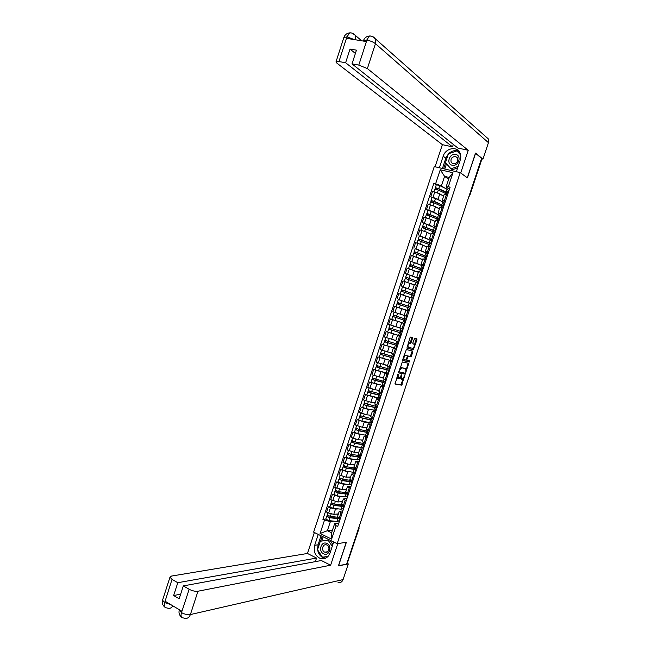 <?xml version="1.0" encoding="UTF-8"?>
<svg xmlns="http://www.w3.org/2000/svg" width="651" height="651" viewBox="0 0 651 651"><rect width="100%" height="100%" fill="white"/><g stroke="black" fill="none" stroke-linecap="round" stroke-linejoin="round"><path stroke-width="0.98" d="M398.152 374.203L395.002 384.025L401.586 385.14L404.824 375.497L402.326 379.37L401.529 379.281L401.512 374.854L398.982 378.752L398.176 378.662L398.152 374.203M412.449 338.504L412.368 337.609L410.578 337.104L409.959 337.804L406.916 348.13L413.361 349.758L416.965 339.773L416.884 338.886L414.663 338.292L412.824 342.987L412.913 343.874L413.963 344.159C414.728 345.535 414.345 346.942 412.824 348.375L408.389 347.292C407.599 345.909 407.982 344.493 409.528 343.036L410.602 343.215L411.115 342.524L412.449 338.504L411.725 338.251L411.733 337.43M460.216 172.613L467.394 177.902L475.555 153.327L481.626 158.291L346.649 564.108L338.585 565.719L346.381 542.259L337.161 543.699L460.216 172.613L434.258 166.583L313.636 532.136L337.161 543.699M402.334 361.932L398.689 372.925L405.231 374.195L408.747 363.364L402.334 361.932M402.7 359.661L406.354 349.53L412.807 351.133L411.578 355.983L411.058 356.683L408.307 356.073L406.908 359.425L406.997 360.296L409.674 360.914L409.373 362.013L402.798 360.54L402.7 359.661M481.504 158.641L481.903 159.08L469.745 195.625M359.051 528.4L347.211 563.522L358.872 527.343M323.051 557.866L324.548 558.623M337.511 516.568L340.31 518.578M338.268 508.87L335.477 509.123L330.399 507.813L328.665 513.053L333.743 514.355L338.398 513.899M328.665 513.053L326.582 512.068L328.307 506.828L329.87 506.698M342.06 513.297L339.212 511.434L342.882 510.832M330.399 507.813L328.307 506.828M343.695 508.39L342.898 508.455M341.629 504.134L344.452 506.087M333.947 494.345L332.401 494.435L330.667 499.683L337.836 501.978L342.459 501.628M346.202 500.798L343.337 498.983L346.975 498.487M342.361 496.55L339.578 496.737L332.401 494.435M347.732 496.192L346.942 496.249M345.754 491.684L348.594 493.58M338.04 481.968L336.502 482.025L334.769 487.282L341.938 489.585L346.527 489.34M350.352 488.283L347.463 486.525L351.068 486.126M346.462 484.214L343.679 484.328L336.502 482.025M351.776 483.986L350.995 484.018M349.88 479.217L352.744 481.056M342.133 469.574L340.611 469.599L338.87 474.856L346.047 477.167L350.604 477.037M354.502 475.751L351.597 474.034L355.169 473.749M350.572 471.861L347.789 471.91L340.611 469.599M355.828 471.763L355.047 471.772M354.014 466.734L356.903 468.508M346.234 457.165L344.721 457.148L342.979 462.422L350.165 464.733L354.681 464.716M358.66 463.195L355.739 461.535L359.279 461.347M354.689 459.484L351.906 459.468L344.721 457.148M359.881 459.516L359.116 459.508M358.156 454.227L361.069 455.944M350.344 444.739L348.838 444.682L347.097 449.963L354.282 452.282L358.766 452.372M362.827 450.622L359.881 449.011L363.388 448.93M358.815 447.091L356.024 447.009L348.838 444.682M363.942 447.253L363.185 447.229M362.306 441.703L365.235 443.355M354.453 432.288L352.964 432.199L351.214 437.48L358.408 439.807L362.859 440.011M367.001 438.025L364.031 436.471L367.514 436.495M362.949 434.689L360.158 434.526L352.964 432.199M368.01 434.974L367.254 434.933M366.456 429.155L369.41 430.75M358.571 419.822L357.09 419.7L355.348 424.989L362.542 427.316L366.961 427.634M371.184 425.412L368.189 423.915L371.64 424.037M367.099 422.263L364.291 422.027L357.09 419.7M372.087 422.678L371.339 422.613M370.614 416.599L373.593 418.129M362.697 407.339L361.232 407.176L359.482 412.474L366.676 414.809L371.062 415.24M375.367 412.783L372.356 411.334L375.765 411.562M371.257 409.821L368.433 409.512L361.232 407.176M376.172 410.358L375.424 410.276M374.781 404.011L377.783 405.492M380.396 395.271L379.468 398.07L365.374 394.636L363.616 399.942L370.826 402.277L375.171 402.823M379.557 400.137L376.53 398.738L379.907 399.071M380.461 397.362L379.736 397.256M375.44 397.37L365.374 394.636M380.257 398.021L379.517 397.924M378.955 391.414L381.974 392.83M384.505 382.853L383.577 385.669L369.524 382.072L367.766 387.386L374.976 389.737L379.289 390.388M383.756 387.467L380.705 386.124L384.049 386.564M384.497 385.099L383.805 384.977M379.647 384.904L369.524 382.072M384.35 385.669L383.618 385.547M383.13 378.792L386.181 380.143M388.623 370.427L387.687 373.251L373.674 369.491L371.916 374.821L383.415 377.938M387.955 374.773L384.887 373.487L388.199 374.032M388.517 372.811L387.874 372.681M383.895 372.429L373.674 369.491M388.444 373.3L387.719 373.161M387.312 366.155L390.388 367.449M392.748 357.977L391.812 360.809L377.84 356.894L376.075 362.233L387.54 365.471M392.171 362.07L389.078 360.833L392.358 361.484M392.52 360.491L391.959 360.369M388.208 359.954L377.84 356.894M392.553 360.906L391.829 360.752M391.503 353.501L394.596 354.73M396.882 345.502L395.938 348.358L382.007 344.281L380.241 349.62L391.674 352.98M396.386 349.343L393.277 348.163L396.524 348.92M392.651 347.496L382.007 344.281M396.662 348.505L395.946 348.326M400.609 336.591L397.476 335.468L395.694 340.839L398.819 341.987M387.727 332.075L386.181 331.644L384.415 336.99L395.816 340.473M397.476 335.468L400.69 336.331M400.3 335.729L400.837 335.916M397.452 335.143L386.181 331.644M400.78 336.079L387.589 332.018L389.225 327.819M404.832 323.832L401.683 322.758L399.901 328.137L403.05 329.235M392.83 319.755L390.364 318.99L388.59 324.344L399.966 327.949M401.683 322.758L404.873 323.726M404.222 323.335L404.922 323.571M404.906 323.628L390.364 318.99M405.874 310.096L394.547 306.32L392.773 311.683L405.736 315.947M409.072 311.048L397.663 307.329M411.465 303.814L408.332 302.674L411.522 303.659M398.811 299.655L409.316 303.211M410.691 303.708L411.416 303.968M411.383 304.066L410.683 303.838M413.312 298.239L410.122 297.287M410.04 297.523L398.738 293.625L396.964 298.996M415.663 291.16L412.563 289.907L415.761 290.842M402.603 286.855L412.042 290.102M414.866 291.209L415.558 291.477M415.493 291.672L415.078 291.542M417.56 285.415L414.345 284.52M414.207 284.935L402.936 280.915L401.162 286.294M419.854 278.49L416.795 277.131L420.017 278.01M416.713 281.004L418.072 281.533L419.032 278.628L405.361 273.566L415.753 277.293M419.016 278.677L419.7 278.962M418.91 278.994L419.382 279.198M421.815 272.574L418.577 271.744M418.381 272.321L407.144 268.179L405.361 273.566M424.061 265.795L421.026 264.33L424.273 265.152M422.247 268.92L423.199 266.056L409.577 260.831L419.716 264.55M423.174 266.129L423.85 266.438M426.079 259.708L422.816 258.943M422.564 259.692L411.359 255.428L409.577 260.831M428.277 253.084L425.274 251.506L428.545 252.279M415.118 248.715L423.777 251.815M427.341 253.556L428.008 253.89M430.352 246.827L427.056 246.119M426.755 247.046L422.833 245.069L415.574 242.66L413.792 248.064M432.492 240.357L429.522 238.673L432.817 239.381M419.325 235.971L427.886 239.072M431.507 240.968L432.174 241.318M431.304 241.586L431.938 241.92M434.624 233.921L431.312 233.286M430.946 234.384L427.064 232.285L419.797 229.876L418.015 235.288M436.715 227.606L433.786 225.807L437.09 226.467M434.795 231.056L435.739 228.208L422.239 222.487L432.036 226.32M435.682 228.363L436.341 228.737M436.105 229.445L435.446 229.071M438.904 220.998L435.568 220.42M435.145 221.698L431.296 219.485L424.029 217.068L422.239 222.487M440.947 214.838L438.05 212.934L441.378 213.536M427.764 210.428L426.478 209.663L428.74 210.257L433.745 212.088L436.203 213.561M439.864 215.741L440.515 216.132M443.193 208.06L439.832 207.547M439.352 208.995L435.535 206.66L428.268 204.235L426.478 209.663M445.178 202.054L442.314 200.036L445.666 200.581M431.995 197.627L430.718 196.83L432.988 197.399L437.993 199.255L440.393 200.777M444.055 203.096L444.698 203.503M447.489 195.097L444.104 194.649M443.567 196.268L439.791 193.819L432.516 191.386L430.718 196.83M334.191 521.174L330.374 521.606L327.355 530.728L331.603 532.795L334.63 523.648L338.797 523.16M339.659 520.556L338.862 520.645M332.506 530.06L327.355 530.728L320.097 533.462L324.507 520.116L330.374 521.606M334.63 523.648L336.071 525.674L331.619 539.118L320.097 533.462M449.426 189.246L446.09 186.992L449.247 177.454L444.576 176.348L441.427 185.861L433.9 183.256L322.896 519.343L324.507 520.116M435.657 183.688L440.255 169.765L452.966 172.727L448.319 186.756L446.09 186.992M336.071 525.674L337.706 526.456L450.11 187.187L448.319 186.756M448.661 179.212L444.576 176.348L440.255 169.765M441.427 185.861L444.592 187.984M448.246 190.434L448.889 190.865M325.793 519.034L322.896 519.343M436.227 184.811L433.9 183.256M351.092 480.934L351.239 480.487M355.145 468.712L355.324 468.167M359.206 456.441L359.409 455.83M363.274 444.145L363.502 443.469M367.351 431.833L367.603 431.092M371.436 419.504L371.705 418.699M375.529 407.16L375.814 406.289M379.623 394.799L379.932 393.855M383.724 382.414L384.057 381.405M387.833 370.012L388.191 368.938M391.943 357.586L392.325 356.447M396.068 345.152L396.467 343.94M400.194 332.694L400.617 331.416M404.32 320.219L404.767 318.876M408.478 307.687L408.909 306.361M412.644 295.106L413.06 293.845M416.811 282.51L417.21 281.313M420.994 269.888L421.368 268.765M425.176 257.259L425.526 256.193M429.367 244.605L429.701 243.604M433.566 231.927L433.875 230.991M437.765 219.241L438.058 218.37M441.98 206.53L442.249 205.724M446.195 193.795L446.44 193.054M331.619 539.118L331.603 532.795M449.247 177.454L452.966 172.727M396.858 377.263L398.013 378.597M400.235 377.523L401.366 379.224M394.84 383.854L400.87 384.871L403.246 378.63M406.2 369.735L408.161 363.234M398.534 372.779L404.426 373.943L405.044 373.226L399.454 371.892L399.771 370.134L401.773 367.823L405.638 368.637L405.931 371.387L405.125 373.023M398.729 371.631L399.421 371.884M405.044 368.425L405.638 368.637M399.82 368.336L401.049 367.563L404.914 368.376M407.355 355.983L410.342 356.423L412.205 350.979M406.118 359.848L406.965 360.288M402.66 360.41L408.592 361.753L409.056 360.768M405.703 355.422L405.451 355.43C403.889 356.894 403.498 358.31 404.295 359.678L405.882 360.019L407.29 356.658L407.192 355.78L404.979 355.169L404.002 355.739M403.083 358.506L404.198 359.645M406.501 355.536L407.192 355.78M404.979 355.169L406.468 355.519M408.136 343.289L409.878 342.971L410.39 342.271L411.725 338.251M407.184 346.161L408.323 347.276M413.295 343.923L413.963 344.159M412.807 343.785L413.247 343.907M414.427 344.997L416.249 338.707M406.802 348.033L412.644 349.506L413.458 347.894M337.763 513.956L338.357 514.021M337.861 517.244L330.382 516.43L327.144 514.925M338.251 514.355L336.152 514.119M338.561 517.716L337.259 518.22L329.284 517.358L327.722 516.674L328.137 515.763M337.902 517.276L337.112 518.204M363.339 513.924L364.43 510.653M338.146 518.237L338.357 517.594M339.651 518.269L337.918 518.635L329.943 517.781L326.68 516.341L327.282 515.25M339.602 518.408L338.723 521.069L336.982 521.467L328.999 520.629L325.76 519.116M339.383 519.067L340.18 518.977M338.3 517.757L337.397 517.333M327.795 516.796L326.981 516.162M341.816 501.677L342.418 501.75M342.304 505.013L334.476 504.061L331.229 502.58M342.32 502.059L340.221 501.799M342.206 505.982L342.434 505.298L342.67 505.697L341.319 505.957L333.369 504.997L331.807 504.322L332.23 503.386M342.507 505.135L341.409 505.225L341.173 505.941M367.164 502.426L368.254 499.138M342.434 505.298L343.085 505.453M343.525 505.664L343.704 506.03L341.978 506.364L334.028 505.412L330.765 503.988L331.367 502.881M343.655 506.177L342.768 508.854L341.043 509.196L333.084 508.268L329.837 506.771M343.394 506.966L344.184 506.901M342.312 505.648L341.409 505.225M331.88 504.435L331.058 503.825M348.554 493.71L347.016 493.01L345.421 493.108L345.242 493.653M345.876 489.373L346.487 489.462M346.877 492.774L338.577 491.668L335.314 490.211M346.397 489.747L344.289 489.462M346.267 493.718L346.478 493.076L346.731 493.458L345.388 493.678L337.462 492.62L335.892 491.953L336.323 490.992M370.997 490.903L372.087 487.615M346.478 493.076L347.756 493.792L346.055 494.068L338.129 493.019L334.85 491.619L335.46 490.496M347.715 493.93L346.82 496.615L345.111 496.908L337.177 495.883L333.922 494.41M347.406 494.85L348.195 494.801M346.332 493.523L345.421 493.108M348.529 493.792L347.756 493.84M335.973 492.058L335.143 491.472M317.59 549.509L318.062 544.789L314.669 545.31C313.318 551.373 315.133 555.734 320.097 558.395C324.67 559.665 327.982 557.858 330.033 553L333.686 541.99M314.669 545.31L318.266 534.414M314.376 532.502L307.459 553.464L316.541 558.07L177.788 582.71L172.035 579.39L164.613 602.704L165.199 601.288L181.849 611.208L181.442 612.754L189.172 589.285C192.305 590.896 195.235 591.539 197.961 591.23L190.393 614.56L343.085 579.593L348.301 563.921L338.406 565.898L346.251 542.283L337.788 543.609L330.618 565.223L197.961 591.23M315.361 561.634L316.541 558.07M180.653 594.176L173.646 595.543L179.163 598.79L183.322 585.908L321.374 560.527L330.618 565.223M307.459 553.464L171.547 576.054L169.976 577.185L172.035 579.39M343.085 579.593C342.076 582.035 340.4 582.995 338.064 582.482M347.365 563.457L348.301 563.921M183.322 585.908L189.172 589.285M173.646 595.543L177.788 582.71M322.652 557.94L324.19 558.713M317.655 549.949C318.372 553.798 320.316 556.41 323.474 557.793L325.557 558.249M318.062 544.789L321.041 535.781M322.619 557.158L327.787 556.695M322.123 536.31L320.504 541.217M323.929 556.979L327.852 556.638M324.043 557.15L322.766 557.378M323.165 536.823L321.773 541.03M170.684 604.559L164.768 602.631M166.347 607.847C164.369 607.635 163.792 605.926 164.605 602.712M181.605 612.681C184.713 614.324 187.643 614.951 190.393 614.56C189.132 617.718 187.13 618.922 184.379 618.19L183.069 617.88C181.124 617.693 180.587 615.984 181.442 612.754M456.384 171.726L460.249 160.04C461.111 157.29 460.949 154.767 459.752 152.472C456.481 145.808 445.422 148.371 443.185 156.207L439.368 167.771M486.028 136.865L488.258 138.842L488.445 142.659L482.969 159.145L475.523 153.058L467.312 177.796L460.631 172.914M460.721 172.938L468.232 150.291L457.905 148.046L352.02 63.879L358.799 65.092L366.879 40.118L366.179 41.526L346.674 38.36L347.089 36.765M453.324 144.4L452.51 146.866L442.371 144.66L336.852 63.09L336.062 61.674L338.959 61.552L345.616 62.74L452.51 146.866M435.071 166.778L442.371 144.66M468.232 150.291L367.384 68.575L358.799 65.092M482.969 159.145L481.805 158.893M352.02 63.879L356.455 50.151L350.035 49.069L345.616 62.74M350.035 49.069L355.389 53.463M458.988 151.333C455.326 149.876 451.843 150.682 448.539 153.758M448.344 153.97L445.837 158.185L443.185 156.207M442.428 168.487L445.837 158.185M445.577 162.848L443.624 168.764M460.469 154.246L457.01 150.975M446.488 163.84L444.771 169.024M363.437 40.704L366.643 40.077M371.436 36.163L369.451 35.992L366.839 39.931M351.784 33.038L349.782 32.843L346.91 36.895L338.959 61.552M323.555 553.789C329.162 556.906 332.742 546.091 326.957 543.52C321.358 540.468 317.818 551.185 323.555 553.789M324.597 552.089L324.841 552.194C328.641 553.903 330.724 546.734 326.916 545.058L326.729 544.968C322.929 543.211 320.78 550.38 324.597 552.089M328.063 556.418L322.432 557.183L317.517 549.745L320.325 541.241L329.463 539.915L328.08 540.118L332.246 546.335M329.959 540.159L332.856 544.48M320.325 541.241L328.08 540.118M452.176 165.216C458.394 166.933 462.153 155.597 455.733 154.458C449.515 152.814 445.805 164.036 452.176 165.216M453.12 163.816C456.847 163.539 458.304 161.57 457.49 157.9L455.562 156.452C451.818 156.753 450.37 158.738 451.216 162.408L453.12 163.816M458.149 166.396L450.997 168.772L445.455 162.701L448.393 153.807L456.912 150.902L460.509 154.393M457.62 167.974L452.315 169.732L450.997 168.772M456.912 150.902L460.623 154.897M352.565 481.594L351.597 481.162M349.937 477.053L350.563 477.15M351.499 480.495L342.678 479.258L339.407 477.818M350.474 477.419L348.366 477.102M350.336 481.431L350.531 480.837L350.791 481.195L349.465 481.374L341.563 480.226L339.985 479.559L340.424 478.575M350.507 480.926L349.31 481.358M374.83 479.364L375.928 476.076M350.531 480.837L351.817 481.528L350.132 481.756L342.231 480.609L338.943 479.226L339.562 478.094M351.776 481.659L350.881 484.36L349.188 484.604L341.287 483.473L338.015 482.033M351.426 482.716L352.207 482.684M350.352 481.374L349.441 480.967M352.541 481.667L351.76 481.699M340.066 479.665L339.228 479.095M356.585 469.469L355.853 469.143M353.998 464.716L354.649 464.822M356.073 468.142L346.788 466.824L343.508 465.416M354.567 465.066L352.443 464.724M354.413 469.127L354.592 468.574L354.852 468.915L353.542 469.054L345.665 467.809L344.086 467.158L344.534 466.14M354.518 468.793L353.395 469.029M378.679 467.809L379.769 464.521M354.592 468.574L355.885 469.257L354.217 469.428L346.34 468.183L343.044 466.824L343.663 465.677M355.845 469.371L354.95 472.089L353.273 472.276L345.388 471.055L342.117 469.631M355.454 470.559L356.227 470.543M354.201 469.127L353.469 468.81M356.561 469.534L355.788 469.542M344.167 467.255L343.329 466.702M360.613 457.319L359.946 457.035M358.066 452.355L358.734 452.478M360.402 455.659L350.905 454.382L347.61 452.99M358.66 452.705L356.52 452.323M358.489 456.807L358.66 456.302L357.627 456.717L349.782 455.375L348.195 454.732L348.651 453.69M358.546 456.644L357.48 456.693M382.519 456.245L383.618 452.941M358.66 456.302L359.962 456.961L358.302 457.083L350.458 455.741L347.146 454.398L347.772 453.234M359.922 457.067L359.018 459.793L357.358 459.932L349.506 458.613L346.218 457.214M359.482 458.385L360.255 458.394M360.589 457.376L359.824 457.368M348.277 454.821L347.431 454.292M364.641 445.146L363.966 444.861M362.143 439.978L362.827 440.109M364.56 443.071L362.843 443.372L355.023 441.915L351.727 440.548M362.762 440.32L360.605 439.913M362.574 444.47L362.729 444.006L361.72 444.364L353.9 442.924L352.305 442.281L352.777 441.223M386.377 444.657L387.475 441.354M362.729 444.006L364.039 444.641L362.395 444.714L354.575 443.274L351.263 441.948L351.89 440.776M364.007 444.747L363.095 447.489L361.451 447.571L353.623 446.155L350.328 444.779M363.527 446.195L364.283 446.22M364.625 445.211L363.86 445.178M352.394 442.379L351.532 441.866M368.678 432.964L368.002 432.687M366.212 427.585L366.928 427.723M368.735 430.474L368.572 430.97L366.944 430.978L359.157 429.432L355.845 428.089M366.871 427.91L364.69 427.471M366.668 432.109L366.806 431.686L365.813 431.987L358.017 430.449L356.423 429.823L356.903 428.732M390.234 433.061L391.332 429.75M366.806 431.686L368.124 432.313L366.497 432.329L358.701 430.791L355.381 429.489L356.016 428.301M368.092 432.402L367.18 435.161L365.553 435.193L357.749 433.672L354.445 432.321M367.571 433.989L368.328 434.038M368.661 433.021L367.905 432.972M356.512 429.904L355.649 429.416M372.722 420.766L372.038 420.489M370.281 415.159L371.037 415.322M372.909 417.852L372.657 418.617L371.054 418.577L359.954 415.639L360.825 413.011M370.98 415.493L368.767 415.012M370.769 419.732L362.151 417.958L360.548 417.34L361.036 416.225M394.099 421.441L395.198 418.129M370.891 419.358L372.217 419.96L370.606 419.928L362.835 418.292L359.507 417.006L360.141 415.81M372.185 420.041L371.273 422.816L361.883 421.173L358.563 419.846M371.615 421.767L372.372 421.832M372.706 420.806L371.957 420.741M360.638 417.421L359.767 416.949M376.774 408.543L376.083 408.275M374.349 402.725L375.147 402.904M377.1 405.223L376.758 406.248L375.171 406.151L364.096 403.107M375.098 403.05L372.844 402.538M374.87 407.339L366.285 405.451L364.682 404.841L365.178 403.693M397.964 409.813L399.071 406.493M374.984 407.005L376.311 407.599L374.716 407.51L366.977 405.768L363.632 404.507L364.275 403.295M376.286 407.664L375.367 410.447L366.025 408.657L362.697 407.355M375.676 409.52L376.416 409.601M376.758 408.584L376.009 408.502M364.772 404.914L363.893 404.458M380.827 396.304L380.135 396.044M378.402 390.258L379.264 390.47M381.291 392.561L380.859 393.855L379.289 393.709L368.222 390.616L369.117 387.906M379.224 390.592L376.913 390.03M378.98 394.929L368.816 392.325L369.32 391.153M401.838 398.16L402.945 394.84M379.077 394.636L380.412 395.206L378.841 395.067L371.127 393.228L367.774 391.983L368.417 390.763M380.811 396.345L380.07 396.239M368.914 392.39L368.027 391.959M384.887 384.049L384.196 383.789M382.438 377.767L383.39 378.011M385.49 379.891L384.969 381.453L383.415 381.25L372.364 378.076L373.275 375.326M383.358 378.117L380.957 377.499M383.097 382.495L372.966 379.785L373.479 378.589M405.719 386.499L406.826 383.17M383.179 382.251L371.916 379.443L372.567 378.207M384.871 384.082L384.139 383.96M373.056 379.85L372.16 379.435M388.948 371.778L388.265 371.518M386.434 365.244L387.524 365.536M389.697 367.197L389.086 369.027L376.522 365.504M387.491 365.618L384.969 364.934M387.223 370.045L377.116 367.229L377.637 366M409.609 374.813L410.716 371.485M387.288 369.849L376.066 366.887L376.726 365.642M375.106 369.784L376.066 366.887M388.94 371.802L388.216 371.656M377.214 367.286L376.311 366.895M393.025 359.482L392.333 359.238M390.356 352.671L391.658 353.037M393.904 354.478L393.212 356.585L380.672 352.94L381.608 350.108M391.633 353.102L388.899 352.321M391.349 357.578L381.266 354.657L381.803 353.403M413.499 363.112L414.606 359.775M391.406 357.423L380.217 354.315L380.884 353.054M393.017 359.507L392.293 359.344M381.372 354.705L380.461 354.331M396.386 347.007L397.094 347.186L396.41 346.926M394.058 340.009L395.8 340.53M398.127 341.751L397.338 344.119L384.839 340.343L385.783 337.47M395.784 340.571L392.61 339.619M395.491 345.087L385.433 342.06L385.97 340.782M417.397 351.402L418.503 348.057M395.523 344.981L384.383 341.718L385.05 340.44M383.423 344.623L384.383 341.718M396.044 348.033L396.76 348.212M398.038 342.019L398.746 342.206M385.53 342.109L384.619 341.751M400.471 334.655L401.187 334.85L400.487 334.606M391.259 325.248L392.447 325.638M396.915 327.046L399.95 327.998M402.351 328.999L401.472 331.644L389.005 327.73L389.965 324.808L399.942 328.014M399.633 332.588L389.599 329.447L390.152 328.137M421.295 339.667L422.409 336.323M399.649 332.523L388.549 329.105M400.129 335.68L400.845 335.883M402.131 329.658L402.839 329.87M389.705 329.487L388.777 329.154M405.728 315.971L407.274 316.476M404.572 322.286L405.28 322.505L404.58 322.269M406.566 316.256L405.614 319.145L396.589 316.223L393.18 315.092L394.148 312.179M405.158 320.504L392.724 316.467L391.764 319.389L404.206 323.392L405.158 320.504L393.774 316.817L394.335 315.483M425.201 327.925L426.315 324.572M392.724 316.467L393.399 315.174M404.23 323.311L404.938 323.531M406.232 317.281L406.932 317.509M393.879 316.85L392.952 316.541M411.033 305.14L410.325 304.912M408.38 306.149L397.362 302.438L398.322 299.525M408.372 306.182L397.362 302.438M409.764 306.613L410.716 303.732L398.331 299.517M398.07 304.188L398.518 302.821M398.803 307.703L405.89 310.047L404.116 315.409M429.115 316.158L430.23 312.805M408.372 310.812L409.308 307.988L400.324 304.928L396.907 303.822L395.938 306.743M397.126 303.887L397.582 302.528M411.375 304.098L410.675 303.846M409.373 310.128L408.673 309.892M410.333 304.88L411.033 305.132M414.451 292.47L415.135 292.738L414.427 292.527M412.547 293.585L401.545 289.768L402.513 286.839L405.947 287.921L414.874 291.192L413.914 294.073L401.545 289.768M412.514 293.666L413.914 294.089M402.261 291.485L402.709 290.143M433.029 304.383L434.152 301.022M407.697 296.653L410.057 297.474M412.612 298.02L413.458 295.456L401.089 291.152L400.129 294.065M410.065 297.442L406.289 296.124M403.644 295.204L400.267 294.106M401.317 291.2L401.765 289.866M415.476 291.705L414.793 291.436M413.483 297.743L412.783 297.483M418.569 280.036L419.252 280.321L418.536 280.125M416.673 281.126L405.744 277.074L406.704 274.152M418.072 281.533L405.744 277.074M406.468 278.774L406.908 277.44M436.959 292.584L438.074 289.215M412.701 284.324L414.223 284.878M416.86 285.195L417.617 282.9L405.288 278.457L404.336 281.338M414.239 284.829L411.31 283.755M405.516 278.506L405.947 277.188M417.592 285.333L416.9 285.057M423.362 267.911L422.654 267.699M420.888 268.399L409.943 264.363L410.911 261.442M420.831 268.57L409.943 264.363M410.675 266.039L411.106 264.729M440.882 280.768L442.005 277.399M417.218 271.809L418.406 272.264M421.107 272.362L421.783 270.328L409.479 265.763M418.43 272.191L415.834 271.207M409.723 265.779L410.146 264.493M423.711 266.853L423.036 266.544M422.694 267.585L423.37 267.886M427.487 255.469L426.771 255.265M425.062 255.778L414.345 251.782L415.11 248.715M424.989 255.998L414.15 251.636M426.421 256.315L427.373 253.459L415.118 248.69M414.89 253.288L415.322 251.994M444.82 268.936L445.943 265.567M421.588 259.236L422.589 259.627M425.372 259.505L425.949 257.739L413.686 253.044M422.613 259.537L420.22 258.593M413.93 253.044L414.345 251.782M427.837 254.403L427.17 254.069M426.82 255.111L427.495 255.436M430.962 242.628L431.629 242.969L430.897 242.807M429.253 243.14L418.365 238.884L419.334 235.939L422.8 236.94L431.548 240.837L430.604 243.694M429.164 243.401L430.588 243.751L429.212 242.953L418.365 238.884M419.114 240.512L419.537 239.242M448.759 257.096L449.882 253.711M425.892 246.615L426.771 246.973M429.636 246.623L430.132 245.126L428.757 244.337L417.893 240.3M426.812 246.859L424.542 245.932M418.145 240.284L418.552 239.047M435.747 230.519L435.031 230.324M433.444 230.487L422.768 226.296L423.557 223.163M433.338 230.796L434.77 231.121L433.411 230.267L422.58 226.117M423.337 227.72L423.752 226.467M452.705 245.232L453.828 241.846M430.173 233.961L430.97 234.303M433.908 233.725L434.315 232.497L432.956 231.65L422.108 227.541M431.019 234.173L428.83 233.237M422.369 227.508L422.768 226.296M435.104 230.12L435.763 230.487M439.889 218.02L439.173 217.833M437.643 217.808L426.991 213.52L427.772 210.411M437.521 218.166L438.961 218.476L437.618 217.564L426.804 213.325M438.986 218.394L439.93 215.554L431.271 211.331L427.78 210.371M427.577 214.911L427.984 213.674M456.66 233.351L457.783 229.966M434.429 221.283L435.169 221.617M438.188 220.811L438.505 219.851L437.163 218.948L426.332 214.757M435.226 221.454L433.102 220.518M426.6 214.708L426.991 213.52M440.255 216.938L439.596 216.547M439.254 217.589L439.905 217.979M444.039 205.504L443.315 205.317M441.842 205.114L441.712 205.513L441.069 204.699L433.769 201.33L431.214 200.728L432.004 197.603M441.712 205.513L443.16 205.806L441.834 204.845L434.534 201.468L431.043 200.516M443.185 205.716L444.128 202.876L442.81 201.9L435.511 198.506L432.02 197.562M431.816 202.079L432.215 200.858M460.615 221.454L461.746 218.061M438.684 208.589L439.384 208.906M442.468 207.872L442.696 207.189L441.378 206.229L434.071 202.868L430.563 201.956M439.441 208.727L437.366 207.783M430.832 201.891L431.214 200.728M444.405 204.406L443.754 203.999M443.404 205.049L444.055 205.456M448.189 192.965L447.465 192.786M446.057 192.395L445.902 192.842L445.292 191.972L438.017 188.489L435.454 187.919L436.243 184.77M445.902 192.842L447.359 193.119L446.057 192.102L438.782 188.619L435.275 187.691M447.392 193.021L448.327 190.19L447.034 189.156L439.767 185.649L436.26 184.729M436.064 189.229L436.455 188.025M464.578 209.541L465.709 206.139M442.932 195.861L443.591 196.179M446.765 194.918L445.593 193.485L438.318 190.019L434.803 189.132M443.665 195.975L441.63 195.015M435.08 189.05L435.454 187.919M448.555 191.866L447.912 191.435M447.571 192.484L448.213 192.908M430.531 204.813L428.74 210.257M426.291 217.662L424.493 223.09M422.051 230.487L420.261 235.906M417.82 243.295L416.03 248.706M413.588 256.079L411.806 261.482M409.373 268.847L407.591 274.242M405.158 281.598L403.376 286.985M400.951 294.325L399.177 299.704M396.752 307.036L394.978 312.407M392.553 319.722L390.787 325.085M388.37 332.392L386.596 337.755M384.188 345.046L382.422 350.393M380.013 357.684L378.247 363.022M375.847 370.297L374.081 375.627M371.68 382.894L369.923 388.216M367.522 395.466L365.764 400.78M363.372 408.022L361.622 413.328M359.23 420.562L357.48 425.86M355.096 433.086L353.347 438.375M350.962 445.585L349.213 450.866M346.837 458.068L345.095 463.341M342.719 470.527L340.978 475.8M338.601 482.977L336.868 488.234M334.5 495.403L332.759 500.652M434.787 191.947L432.988 197.399M439.791 193.819L437.993 199.255M435.535 206.66L433.745 212.088M442.062 207.767L440.247 213.243M431.296 219.485L429.505 224.904M437.773 220.697L435.967 226.166M427.064 232.285L425.274 237.696M433.501 233.611L431.686 239.072M422.833 245.069L421.042 250.472M429.229 246.509L427.422 251.961M418.609 257.837L416.827 263.224M424.965 259.383L423.158 264.827M414.394 270.58L412.612 275.967M420.701 272.24L418.902 277.668M410.187 283.307L408.405 288.686M416.453 285.073L414.654 290.501M405.98 296.01L404.206 301.38M412.205 297.889L410.415 303.301M401.781 308.696L400.007 314.059M407.965 310.682L406.175 316.093M397.59 321.366L395.824 326.721M403.734 323.466L401.952 328.861M393.407 334.012L391.642 339.358M399.511 336.217L397.728 341.612M389.233 346.641L387.459 351.979M395.295 348.96L393.513 354.339M385.058 359.254L383.293 364.584M391.08 361.679L389.298 367.05M380.892 371.851L379.134 377.173M386.873 374.374L385.099 379.745M376.734 384.424L374.976 389.737M382.674 387.052L380.9 392.415M372.575 396.972L370.826 402.277M378.483 399.714L376.709 405.068M368.433 409.512L366.676 414.809M374.292 412.36L372.518 417.698M364.291 422.027L362.542 427.316M370.11 424.981L368.344 430.311M360.158 434.526L358.408 439.807M365.935 437.586L364.169 442.908M356.024 447.009L354.282 452.282M361.769 450.167L360.003 455.488M351.906 459.468L350.165 464.733M357.602 462.731L355.845 468.045M347.789 471.91L346.047 477.167M353.452 475.279L351.695 480.584M343.679 484.328L341.938 489.585M349.302 487.811L347.544 493.1M339.578 496.737L337.836 501.978M345.16 500.318L343.402 505.607M335.477 509.123L333.743 514.355M341.018 512.809L339.269 518.09M446.35 194.812L444.535 200.296M358.481 528.539L359.067 528.352L358.961 527.082M469.322 195.284L481.797 158.885M468.932 196.439L469.729 195.658L468.883 196.594M397.37 375.725L397.859 375.904M401.106 375.285L401.577 375.456M400.739 376.368L401.219 376.538M404.426 375.92L404.889 376.091M401.415 384.155L402.123 384.424M400.796 384.879L401.512 385.14M397.737 374.626L398.217 374.805M408.12 363.966L408.836 364.226M405.044 373.226L405.76 373.487M404.426 373.943L405.142 374.203M398.9 371.111L399.389 371.282M401.049 367.563L401.773 367.823M399.283 369.955L399.771 370.134M412.181 351.76L412.897 352.012M410.862 355.723L411.578 355.983M410.244 356.431L410.968 356.683M407.681 355.812L408.405 356.064M407.306 356.602L407.786 356.772M406.427 359.254L406.908 359.425M408.592 361.753L409.308 362.013M410.39 342.271L411.115 342.524M409.772 342.971L410.504 343.223M409.072 342.784L409.805 343.036M416.241 339.529L416.965 339.773M413.157 348.806L413.881 349.058M412.547 349.506L413.271 349.758M330.382 516.43L331.196 513.989M336.982 521.467L337.918 518.635M328.999 520.629L329.943 517.781M334.476 504.061L335.298 501.579M341.043 509.196L341.978 506.364M333.084 508.268L334.028 505.412M338.577 491.668L339.407 489.153M345.111 496.908L346.055 494.068M337.177 495.883L338.129 493.019M172.897 605.878C171.506 608.042 169.732 608.791 167.576 608.115L166.371 607.847M162.717 599.709L162.555 600.206L164.581 602.517M181.426 617.018C179.228 615.105 178.52 612.803 179.285 610.125L181.409 612.558M488.445 142.659L375.448 43.674L367.384 68.575M349.782 32.843C352.045 32.762 353.941 33.64 355.454 35.48L352.46 33.25M361.655 40.793L355.454 35.48L355.82 39.841M372.087 36.35L375.285 38.751L375.448 43.674C373.275 42.006 370.419 40.826 366.879 40.118M343.858 37.489L346.91 36.895M354.486 39.63L347.129 36.928M342.678 479.258L343.516 476.711M349.188 484.604L350.132 481.756M341.287 483.473L342.231 480.609M354.657 468.085L354.836 467.548M346.788 466.824L347.642 464.253M353.273 472.276L354.217 469.428M345.388 471.055L346.34 468.183M358.75 455.733L358.994 455.008M350.905 454.382L351.768 451.778M357.358 459.932L358.302 457.083M349.506 458.613L350.458 455.741M362.843 443.372L363.152 442.436M355.023 441.915L355.902 439.279M361.451 447.571L362.395 444.714M353.623 446.155L354.575 443.274M366.944 430.978L367.319 429.855M359.157 429.432L360.036 426.763M365.553 435.193L366.497 432.329M357.749 433.672L358.701 430.791M371.054 418.577L371.493 417.25M363.291 416.925L364.186 414.223M369.654 422.792L370.606 419.928M361.883 421.173L362.835 418.292M375.171 406.151L375.676 404.629M367.433 404.401L368.336 401.667M373.772 410.374L374.716 407.51M366.025 408.657L366.977 405.768M379.289 393.709L379.858 391.992M371.575 391.861L372.494 389.095M377.889 397.94L378.841 395.067M370.167 396.125L371.127 393.228M383.415 381.25L384.049 379.33M375.733 379.305L376.652 376.506M382.015 385.49L382.967 382.609M374.317 383.569L375.277 380.672M387.548 368.775L388.248 366.651M379.891 366.725L380.827 363.893M386.141 373.015L387.093 370.134M378.475 370.997L379.435 368.1M391.682 356.276L392.455 353.949M384.057 354.128L385.001 351.263M390.283 360.524L391.235 357.643M382.642 358.408L383.602 355.503M395.832 343.761L396.671 341.238M388.224 341.506L389.184 338.618M394.425 348.016L395.377 345.128M386.808 345.795L387.768 342.89M399.983 331.229L400.886 328.495M392.407 328.877L393.367 325.956M398.567 335.485L399.527 332.596M390.982 333.174L391.951 330.252M404.141 318.673L405.101 315.776M396.589 316.223L397.558 313.294M402.725 322.937L403.685 320.04M395.165 320.52L396.133 317.598M408.299 306.1L409.267 303.195M400.78 303.545L401.748 300.616M406.899 310.34L407.851 307.467M399.356 307.858L400.324 304.928M412.474 293.511L413.434 290.598M404.979 290.851L405.947 287.921M411.131 297.556L412.018 294.879M403.547 295.172L404.515 292.242M416.648 280.898L417.608 277.985M409.178 278.14L410.146 275.202M415.371 284.747L416.192 282.274M407.762 282.436L408.722 279.531M420.831 268.269L421.799 265.356M413.385 265.413L414.361 262.467M419.618 271.931L420.375 269.644M411.977 269.685L412.929 266.796M425.022 255.623L425.982 252.702M417.608 252.661L418.577 249.715M423.874 259.082L424.558 256.999M416.201 256.909L417.145 254.053M429.212 242.953L430.181 240.032M421.824 239.893L422.8 236.94M428.13 246.224L428.757 244.337M420.432 244.117L421.368 241.285M433.411 230.267L434.388 227.337M426.055 227.101L427.032 224.147M432.394 233.343L432.956 231.65M424.664 231.308L425.599 228.493M437.618 217.564L438.595 214.635M430.295 214.293L431.271 211.331M436.666 220.437L437.163 218.948M428.911 218.476L429.831 215.693M441.834 204.845L442.81 201.9M434.534 201.468L435.511 198.506M440.947 207.523L441.378 206.229M433.159 205.626L434.071 202.868M446.057 192.102L447.034 189.156M438.782 188.619L439.767 185.649M445.235 194.576L445.593 193.485M437.415 192.753L438.318 190.019M444.128 194.568L442.314 200.036M339.212 511.434L337.47 516.691M343.337 498.983L341.588 504.256M347.463 486.525L345.714 491.798M351.597 474.034L349.847 479.323M355.739 461.535L353.981 466.824M359.881 449.011L358.123 454.317M364.031 436.471L362.273 441.777M368.189 423.915L366.432 429.229M372.356 411.334L370.59 416.656M376.53 398.738L374.764 404.068M380.705 386.124L378.939 391.463M384.887 373.487L383.113 378.833M389.078 360.833L387.304 366.188M393.277 348.163L391.495 353.526M410.122 297.271L408.332 302.674M414.353 284.503L412.563 289.907M418.585 271.711L416.795 277.131M422.825 258.903L421.026 264.33M427.072 246.078L425.274 251.506M431.328 233.229L429.522 238.673M435.584 220.364L433.786 225.807M439.856 207.474L438.05 212.934M400.87 384.871L401.586 385.14M404.515 373.934L405.231 374.195M400.764 367.571L401.488 367.839M410.342 356.423L411.058 356.683M407.583 355.812L408.307 356.073M408.649 361.753L409.373 362.013M404.727 355.177L405.451 355.43M409.878 342.971L410.602 343.215M408.804 342.784L409.528 343.036M412.644 349.506L413.361 349.758M327.127 514.998L327.884 512.687M325.736 519.189L326.68 516.341M331.204 502.645L331.986 500.293M329.821 506.844L330.765 503.988M335.298 490.268L336.087 487.876M333.906 494.475L334.85 491.619M323.474 557.793L320.097 558.395M164.679 606.976C162.506 605.088 161.798 602.834 162.555 600.206L169.976 577.185M369.475 35.984C371.819 35.895 373.764 36.814 375.285 38.751L488.258 138.842M369.451 35.992C366.643 36.285 364.674 37.734 363.551 40.329L363.323 41.062M349.766 32.859C346.991 33.16 345.054 34.584 343.972 37.123L336.062 61.674M327.722 551.714L324.841 552.194M453.096 163.808L451.216 162.408M339.391 477.875L340.196 475.45M337.999 482.09L338.943 479.226M343.492 465.465L344.306 462.999M342.1 469.688L343.044 466.824M347.593 453.039L348.423 450.533M346.202 457.262L347.146 454.398M351.711 440.589L352.549 438.042M350.311 444.82L351.263 441.948M355.828 428.13L356.683 425.534M354.429 432.362L355.381 429.489M358.555 419.887L359.507 417.006M364.088 403.14L364.967 400.471M362.68 407.388L363.632 404.507M366.814 394.872L367.774 391.983M370.956 382.34L371.916 379.443M376.514 365.52L377.442 362.729M379.264 357.22L380.217 354.315M400.064 335.883L401.016 333.011M408.543 268.603L409.487 265.746M412.758 255.835L413.694 253.019M416.982 243.059L417.901 240.276M421.213 230.259L422.125 227.508M425.453 217.442L426.348 214.724M429.693 204.601L430.58 201.916M433.94 191.744L434.819 189.091"/></g></svg>
